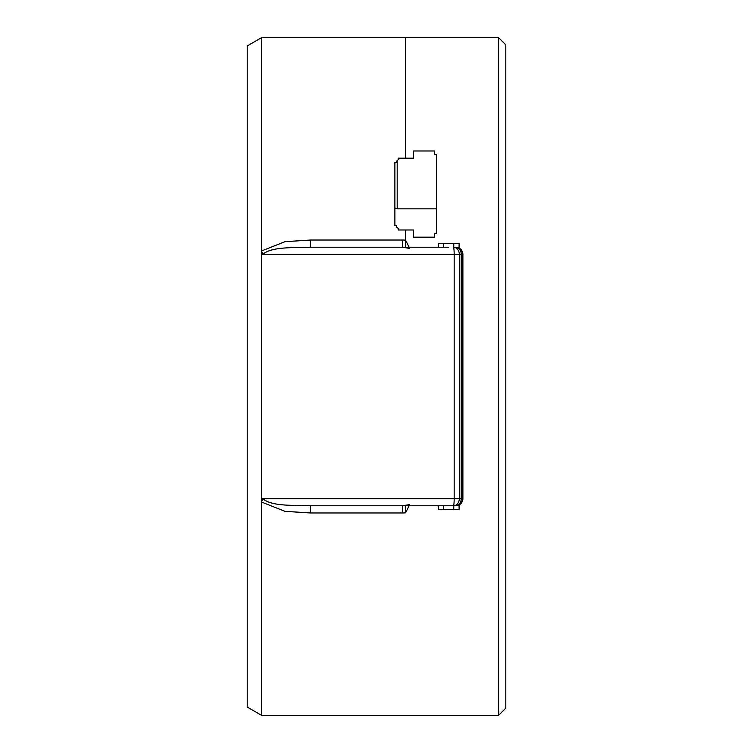 <?xml version="1.0" encoding="UTF-8"?>
<svg xmlns="http://www.w3.org/2000/svg" width="753" height="753" viewBox="0 0 753 753"><rect width="100%" height="100%" fill="white"/><g stroke="black" fill="none" stroke-linecap="round" stroke-linejoin="round"><path stroke-width="1.13" d="M261.583 250.928L261.583 37.65L247.219 45.942L247.219 707.058L261.583 715.35L261.583 502.072L284.926 511.325L310.34 512.962L310.34 505.781C294.244 505.065 271.494 506.665 262.759 498.599L261.583 502.072L261.583 250.928L262.759 254.401C271.466 246.457 294.216 247.869 310.34 247.219L310.34 240.038L284.963 241.685L261.602 250.937M409.491 248.396L402.61 247.219L402.61 240.038L310.34 240.038M409.124 247.219L405.585 240.198A20.312 14.363 180 0 0 402.61 240.038M448.684 247.219L310.34 247.219M310.34 512.962L402.61 512.962L402.61 505.781L409.538 504.585M402.61 512.962A20.312 14.363 180 0 0 405.585 512.802L409.124 505.781M261.583 715.35L498.599 715.35L505.781 708.168L505.781 44.832L498.599 37.65L498.599 715.35M405.585 512.802L405.585 505.781M310.34 505.781L455.339 505.781A7.182 7.172 -90 0 0 462.511 498.599L461.241 498.599A7.182 5.902 90 0 1 455.339 505.781L455.706 505.781A7.182 7.182 0 0 0 462.888 498.599L462.888 254.401A7.182 7.182 0 0 0 455.706 247.219A7.182 7.172 90 0 1 462.879 254.401L462.879 498.599A7.182 7.172 90 0 1 455.706 505.781L448.684 505.781M455.339 247.219A7.182 5.902 90 0 1 461.241 254.401L462.511 254.401A7.182 7.172 -90 0 0 455.339 247.219M459.321 254.401A7.182 5.902 -90 0 0 453.419 247.219A7.182 0.753 90 0 1 454.172 254.401L461.241 254.401L461.241 498.599L454.172 498.599A7.182 0.753 90 0 1 453.419 505.781A7.182 5.902 -90 0 0 459.321 498.599L459.321 254.401M405.585 247.219L405.585 229.985L398.186 229.985L398.186 228.46L396.539 226.973L396.539 225.674L394.883 225.674L394.883 207.997L397.189 208.835L436.542 208.835L436.542 233.722L434.387 233.722L434.387 237.167L413.557 237.167L413.557 229.985L405.585 229.985L405.585 240.198M394.883 225.674L394.883 162.479L396.539 162.479L396.539 161.18L398.186 159.692L398.186 158.168L413.557 158.168L413.557 150.986L434.387 150.986L434.387 154.431L436.542 154.431L436.542 233.722M261.583 37.65L405.585 37.65L405.585 158.168L405.585 37.65L498.599 37.65M401.998 229.985L398.186 229.985M261.065 715.049L256.105 712.187M438.265 247.219L438.265 243.633L459.095 243.633L459.095 248.076M459.095 504.924L459.095 509.367L438.265 509.367L438.265 505.781M394.883 207.997L397.189 208.835L397.189 160.596M434.387 237.167L413.557 237.167M262.759 254.401L454.172 254.401L454.172 498.599L262.759 498.599M462.879 498.599L462.879 254.401M453.758 509.367L453.758 505.781M453.758 247.219L453.758 243.633M443.602 509.367L443.602 505.781M443.602 247.219L443.602 243.633"/></g></svg>
